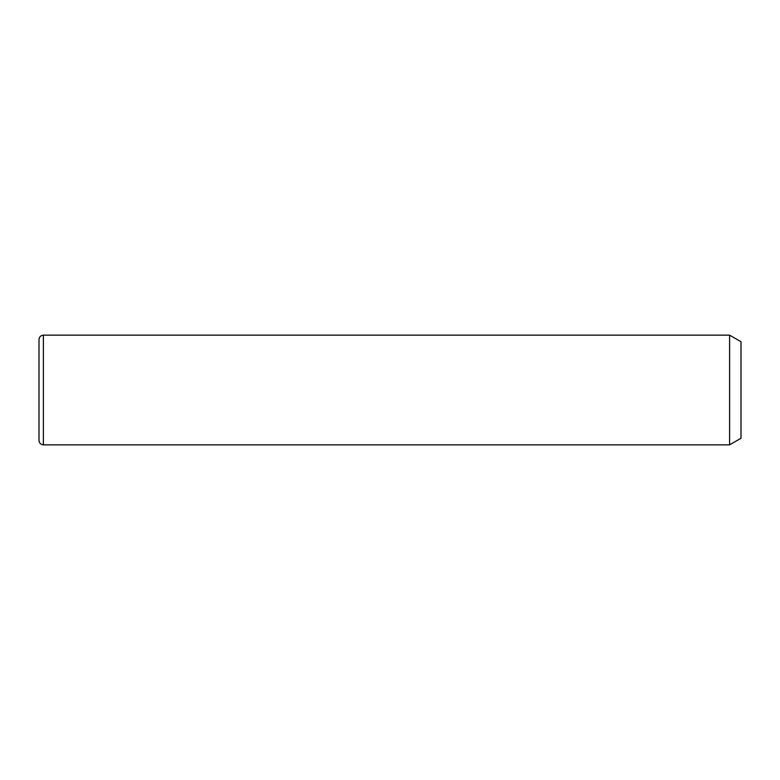 <?xml version="1.0" encoding="UTF-8"?>
<svg xmlns="http://www.w3.org/2000/svg" width="780" height="780" viewBox="0 0 780 780"><rect width="100%" height="100%" fill="white"/><g stroke="black" fill="none" stroke-linecap="round" stroke-linejoin="round"><path stroke-width="1.17" d="M729.602 335.156L741 341.738L741 438.262L729.602 444.844L729.602 335.156L43.387 335.156C40.726 335.419 39.263 336.882 39 339.544L39 440.456C39.263 443.118 40.726 444.581 43.387 444.844L43.387 335.156M729.602 444.844L43.387 444.844"/></g></svg>
